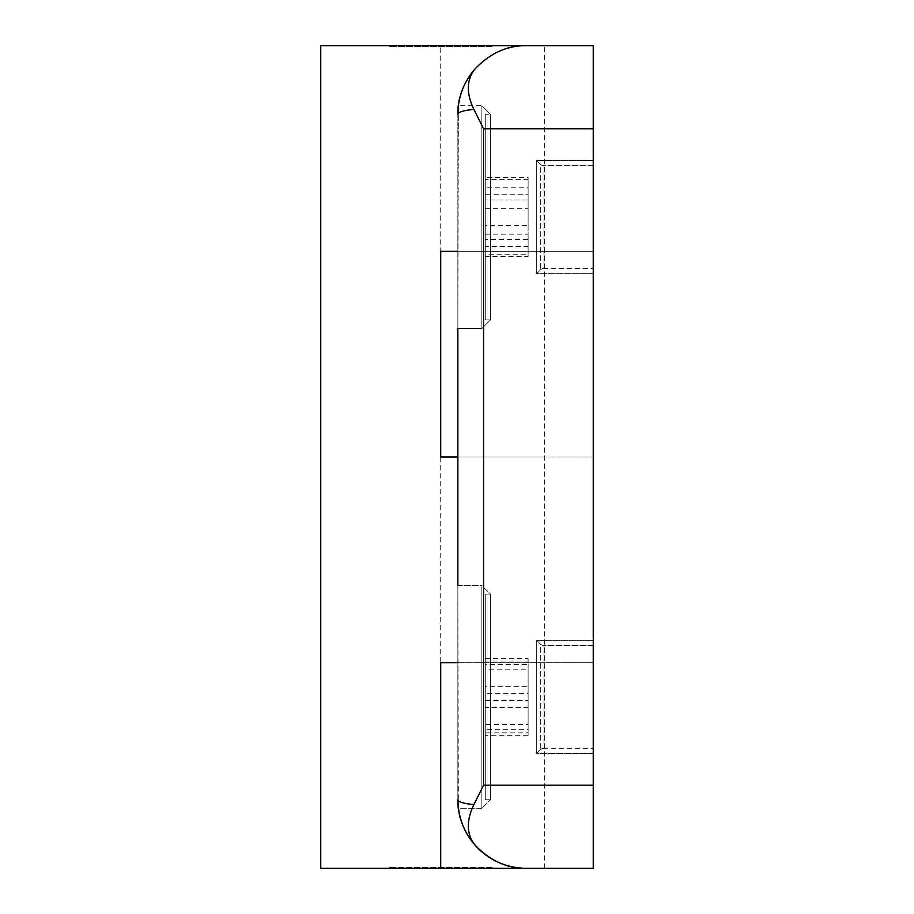 <?xml version="1.0" encoding="UTF-8"?>
<svg xmlns="http://www.w3.org/2000/svg" width="914" height="914" viewBox="0 0 914 914"><rect width="100%" height="100%" fill="white"/><g stroke="black" fill="none" stroke-linecap="round" stroke-linejoin="round"><path stroke-width="0.69" stroke-dasharray="4.57 3.43" d="M540.323 164.154A5.141 5.141 0 0 0 543.956 165.663L593.243 165.663L593.243 268.488L593.243 165.663L593.243 268.488L593.243 165.663L543.956 165.663L543.956 268.488L593.243 268.488L543.956 268.488L543.956 165.663A5.141 5.141 0 0 1 540.323 164.154L536.689 160.521L536.689 273.629L536.689 160.521L536.689 273.629L536.689 160.521L593.243 160.521L593.243 273.629L536.689 273.629L540.323 269.996A5.141 5.141 0 0 1 543.956 268.488A5.141 5.141 0 0 0 540.323 269.996L536.689 273.629L593.243 273.629L593.243 160.521L536.689 160.521L540.323 164.154L540.323 269.996L540.323 164.154M540.323 644.004A5.141 5.141 0 0 0 543.956 645.513L593.243 645.513L593.243 748.338L593.243 645.513L593.243 748.338L593.243 645.513L543.956 645.513L543.956 748.338L593.243 748.338L543.956 748.338L543.956 645.513A5.141 5.141 0 0 1 540.323 644.004L536.689 640.371L536.689 753.479L536.689 640.371L536.689 753.479L536.689 640.371L593.243 640.371L593.243 753.479L536.689 753.479L540.323 749.846A5.141 5.141 0 0 1 543.956 748.338A5.141 5.141 0 0 0 540.323 749.846L536.689 753.479L593.243 753.479L593.243 640.371L536.689 640.371L540.323 644.004L540.323 749.846L540.323 644.004M492.132 867.443L389.307 867.443L492.132 867.443L492.132 868.3L389.307 868.3L492.132 868.3M389.307 867.443L389.307 868.3M481.849 328.469L457.857 328.469L458.394 105.681L457.857 251.35L593.243 251.35L593.243 45.7L544.607 45.7L544.607 251.35L593.243 251.35L593.243 45.7L526.407 45.7L593.243 45.7L593.243 128.84L483.563 128.84L473.909 109.417C466.277 93.594 466.483 80.272 474.537 69.43C463.855 81.952 458.291 96.895 457.857 114.25L457.857 328.469L481.849 328.469L481.849 105.681L458.394 105.681L481.849 105.681L481.849 328.469L481.849 105.681L481.849 328.469L490.418 319.9L490.418 114.25L481.849 105.681L490.418 114.25L490.418 319.9L481.849 328.469M457.857 585.531L481.849 585.531L481.849 808.319L490.418 799.75L481.849 808.319L481.849 585.531L490.418 594.1L490.418 799.75L485.277 799.75L490.418 799.75L490.418 594.1L485.277 594.1L485.277 799.75L485.277 594.1L485.277 799.75L485.277 594.1L490.418 594.1L490.418 799.75L490.418 594.1L481.849 585.531L481.849 808.319L458.394 808.319L457.857 585.531L457.857 799.75L457.857 662.65L593.243 662.65L593.243 251.35L457.857 251.35L457.857 799.75L458.394 808.319L481.849 808.319L481.849 585.531L457.857 585.531L457.857 799.75C458.028 816.636 463.592 831.58 474.537 844.57C466.483 833.774 466.277 820.441 473.909 804.583L483.563 785.16L483.563 128.84M492.132 45.7L389.307 45.7L492.132 45.7L492.132 46.557L389.307 46.557L492.132 46.557M389.307 45.7L389.307 46.557M593.243 640.371L593.243 753.479L593.243 640.371M593.243 160.521L593.243 273.629L593.243 160.521M485.277 114.25L485.277 319.9L490.418 319.9L490.418 114.25L490.418 319.9L485.277 319.9L485.277 114.25L490.418 114.25L485.277 114.25L485.277 319.9L485.277 114.25M593.243 128.84L593.243 868.3L593.243 457L440.719 457L544.607 457L440.719 457L440.719 662.65L593.243 662.65L440.719 662.65L593.243 662.65L593.243 868.3L526.407 868.3C492.486 871.362 454.795 833.671 457.857 799.75L457.857 114.25L457.857 251.35L440.719 251.35L593.243 251.35L593.243 457L457.857 457L457.857 662.65M320.757 45.7L526.407 45.7C492.486 42.638 454.795 80.329 457.857 114.25L457.857 328.469M320.757 868.3L544.607 868.3L544.607 251.35L440.719 251.35L440.719 45.7M474.537 69.43C489.801 53.332 507.087 45.414 526.407 45.7A68.55 68.55 0 0 0 457.857 114.25C458.417 111.976 463.775 110.365 473.909 109.417M457.857 457L457.857 251.35M593.243 868.3L526.407 868.3C507.087 868.586 489.801 860.668 474.537 844.57M473.909 804.583C463.775 803.635 458.417 802.024 457.857 799.75M485.277 187.747L485.277 254.755L485.277 187.747L528.121 187.747L528.121 225.438L485.277 225.438M485.277 700.455L485.277 661.028L485.277 732.822L485.277 700.455L528.121 700.455L528.121 732.822L485.277 732.822M485.277 208.712L528.121 208.712L528.121 179.395L485.277 179.395M528.121 179.395L528.121 187.747M528.121 225.438L528.121 254.755L485.277 254.755M528.121 254.755L528.121 246.403L485.277 246.403M528.121 246.403L528.121 208.712M485.277 661.028L528.121 661.028L528.121 664.547L485.277 664.547M528.121 664.547L528.121 700.455M528.121 732.822L528.121 729.303L485.277 729.303M528.121 729.303L528.121 693.395L485.277 693.395M528.121 693.395L528.121 661.028M485.277 177.613L485.277 256.537L485.277 177.613L528.121 177.613L528.121 199.972L485.277 199.972M485.277 707.539L485.277 658.594L485.277 735.256L485.277 707.539L528.121 707.539L528.121 735.256L485.277 735.256M485.277 234.178L528.121 234.178L528.121 194.716L485.277 194.716M528.121 194.716L528.121 177.613M528.121 199.972L528.121 239.434L485.277 239.434M528.121 239.434L528.121 256.537L485.277 256.537M528.121 256.537L528.121 234.178M485.277 658.594L528.121 658.594L528.121 669.219L485.277 669.219M528.121 669.219L528.121 707.539M528.121 735.256L528.121 724.631L485.277 724.631M528.121 724.631L528.121 686.311L485.277 686.311M528.121 686.311L528.121 658.594M593.243 785.16L483.563 785.16"/><path stroke-width="1.37" d="M457.857 328.469L457.857 585.531M474.537 844.57C463.855 832.048 458.291 817.105 457.857 799.75L458.394 808.319L457.857 799.75C458.417 802.024 463.775 803.635 473.909 804.583C466.277 820.406 466.483 833.728 474.537 844.57C489.733 860.645 507.03 868.551 526.407 868.3L320.757 868.3L320.757 45.7L544.607 45.7M474.537 69.43C466.483 80.226 466.277 93.559 473.909 109.417C463.775 110.365 458.417 111.976 457.857 114.25C458.028 97.364 463.592 82.42 474.537 69.43C489.801 53.332 507.087 45.414 526.407 45.7L593.243 45.7L593.243 868.3L526.407 868.3A68.55 68.55 0 0 1 457.857 799.75M473.909 109.417L483.563 128.84L483.563 785.16L473.909 804.583M457.857 251.35L440.719 251.35L440.719 457L457.857 457M457.857 662.65L440.719 662.65L440.719 868.3M593.243 868.3L544.607 868.3M593.243 128.84L483.563 128.84M483.563 785.16L593.243 785.16"/></g></svg>
